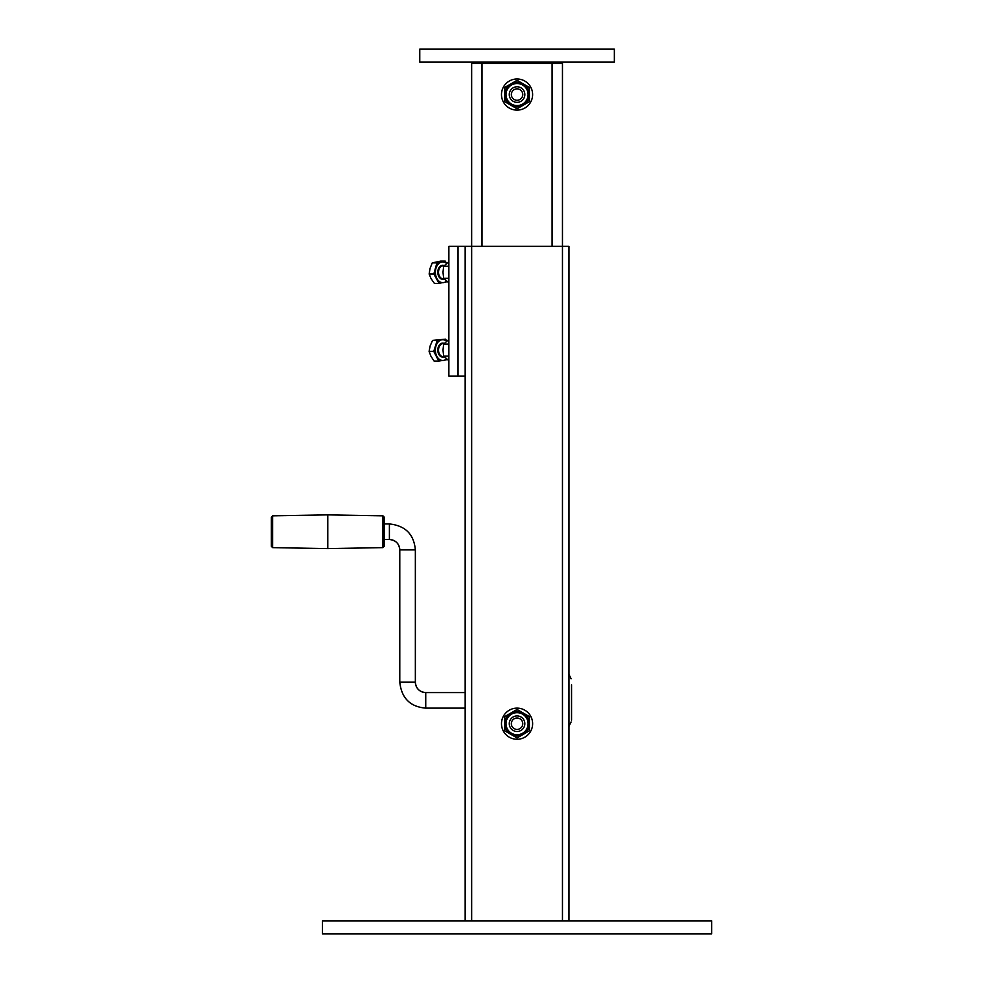 <?xml version="1.0" encoding="UTF-8"?>
<svg xmlns="http://www.w3.org/2000/svg" width="983" height="983" viewBox="0 0 983 983"><rect width="100%" height="100%" fill="white"/><g stroke="black" fill="none" stroke-linecap="round" stroke-linejoin="round"><path stroke-width="1.47" d="M322.473 920.874L322.473 933.85L711.643 933.85L711.643 920.874L322.473 920.874M465.168 920.874L465.168 246.328L568.948 246.328L568.948 920.874M465.168 246.328L448.875 246.328L448.875 376.047L465.168 376.047M458.041 246.328L458.041 376.047M561.158 62.126L562.46 63.416L562.46 920.874M562.46 63.416L471.656 63.416L471.656 920.874M471.656 63.416L472.946 62.126M614.35 62.126L614.35 49.15L419.766 49.15L419.766 62.126L614.35 62.126M384.218 517.132L384.218 546.339L384.218 517.132L382.94 515.829L382.94 547.629L327.794 548.6L327.794 514.871L382.94 515.829M272.635 547.629L272.635 515.829L271.357 517.132L271.357 546.339L272.635 547.629L327.794 548.6M465.168 708.129L425.737 708.129L425.737 692.573A10.383 10.371 180 0 1 415.354 682.19L407.576 682.313M425.737 708.129C410.181 706.802 401.531 698.163 399.786 682.19L399.786 549.89A10.383 10.371 -0 0 0 389.403 539.52L389.403 539.52C395.707 540.134 399.172 543.587 399.786 549.89L415.354 549.89C413.966 534.285 405.315 525.635 389.403 523.951L389.403 539.52L384.218 539.52M389.403 523.951L384.218 523.951L384.218 531.619M571.541 720.183L571.541 684.746M532.626 723.697A15.568 15.568 0 0 0 517.058 708.129A15.568 15.568 0 0 0 501.49 723.697A15.568 15.568 0 0 0 517.058 739.265A15.568 15.568 0 0 0 532.626 723.697M521.764 97.784A5.714 5.714 0 0 0 520.29 89.846A5.714 5.714 0 0 0 512.352 91.321A5.714 5.714 0 0 0 513.826 99.258A5.714 5.714 0 0 0 521.764 97.784M510.644 90.141A7.778 7.778 0 0 1 521.457 88.138A7.778 7.778 0 0 1 523.472 98.964A7.778 7.778 0 0 1 512.647 100.966A7.778 7.778 0 0 1 510.644 90.141M522.452 721.854A5.714 5.714 0 0 0 515.215 718.303A5.714 5.714 0 0 0 511.651 725.552A5.714 5.714 0 0 0 518.901 729.103A5.714 5.714 0 0 0 522.452 721.854M509.685 726.216A7.778 7.778 0 0 1 514.539 716.337A7.778 7.778 0 0 1 524.418 721.19A7.778 7.778 0 0 1 519.577 731.069A7.778 7.778 0 0 1 509.685 726.216M532.614 94.81A15.568 15.568 0 0 0 517.316 78.984A15.568 15.568 0 0 0 501.49 94.294A15.568 15.568 0 0 0 516.8 110.121A15.568 15.568 0 0 0 532.614 94.81M505.385 94.552A11.673 11.673 0 0 1 517.058 82.879A11.673 11.673 0 0 1 528.731 94.552A11.673 11.673 0 0 1 517.058 106.225A11.673 11.673 0 0 1 505.385 94.552A11.673 11.673 0 0 0 517.058 106.225A11.673 11.673 0 0 0 528.731 94.552M510.89 83.874A12.324 12.324 0 0 0 510.89 105.23A12.324 12.324 0 0 0 529.382 94.552A12.324 12.324 0 0 0 510.89 83.874L504.734 87.438L504.734 101.667L517.058 108.781L529.382 101.667L529.382 87.438L517.058 80.323L510.89 83.874M505.385 723.697A11.673 11.673 0 0 1 517.058 712.024A11.673 11.673 0 0 1 528.731 723.697A11.673 11.673 0 0 1 517.058 735.382A11.673 11.673 0 0 1 505.385 723.697A11.673 11.673 0 0 0 517.058 735.382A11.673 11.673 0 0 0 528.731 723.697M510.89 713.031A12.324 12.324 0 0 0 510.89 734.375A12.324 12.324 0 0 0 529.382 723.697A12.324 12.324 0 0 0 510.89 713.031L504.734 716.582L504.734 730.811L517.058 737.926L529.382 730.811L529.382 716.582L517.058 709.468L510.89 713.031M446.54 341.224A10.383 7.336 90 0 0 442.731 339.725A10.383 7.336 90 0 0 436.194 345.389A10.383 7.336 90 0 0 436.796 356.202A10.383 7.336 90 0 0 442.731 360.478A10.383 7.336 90 0 0 446.54 358.979M446.651 341.138L445.631 339.16L437.202 340.413L433.761 351.361L436.255 356.202A10.383 7.336 -90 0 1 435.481 345.881A10.383 7.336 -90 0 1 441.416 339.786A10.383 7.336 -90 0 1 442.19 339.725A10.383 7.336 -90 0 1 442.461 339.737M442.461 360.478A10.383 7.336 -90 0 1 442.19 360.478A10.383 7.336 -90 0 1 436.255 356.202L438.737 361.056L442.571 360.478M444.414 360.208L447.24 359.545M438.737 361.056L434.081 361.056L430.935 356.202L429.092 351.361L430.161 345.881L432.545 340.413L445.631 339.16M433.761 351.361L429.092 351.361M437.202 340.413L432.545 340.413M442.731 261.896L442.19 261.896A10.383 7.336 -90 0 0 441.097 262.006L436.907 262.891L435.358 268.47A10.383 7.336 -90 0 1 441.097 262.006L445.287 261.122L446.552 263.37A10.383 7.336 90 0 0 442.731 261.896A10.383 7.336 90 0 0 435.911 268.47A10.383 7.336 90 0 0 442.731 282.649A10.383 7.336 90 0 0 446.54 281.15M435.358 268.47L433.81 274.048L436.44 278.73A10.383 7.336 -90 0 1 435.358 268.47M436.44 278.73L439.082 283.423L442.19 282.649A10.383 7.336 -90 0 1 436.44 278.73M444.894 282.195L447.216 281.703M439.082 283.423L434.425 283.423L431.119 278.73L429.141 274.048L430.038 268.47L432.25 262.891L440.63 261.122L445.287 261.122M433.81 274.048L429.141 274.048M436.907 262.891L432.25 262.891M448.875 282.883L443.652 278.263L443.001 272.266L443.652 266.282L448.875 266.282M443.652 266.282L448.875 261.65M443.652 278.263L448.875 278.263M448.875 360.724L443.652 356.092L443.001 350.108L443.652 344.111L448.875 344.111M443.652 344.111L448.875 339.491M443.652 356.092L448.875 356.092M552.077 62.126L552.077 246.328M482.026 62.126L482.026 246.328M399.786 682.19L415.354 682.19L415.354 549.89M465.168 692.573L425.737 692.573C419.434 691.958 415.969 688.493 415.354 682.19M528.08 94.552A11.022 11.022 0 0 0 517.058 83.53A11.022 11.022 0 0 0 506.024 94.552A11.022 11.022 0 0 0 517.058 105.574A11.022 11.022 0 0 0 528.08 94.552M528.08 723.697A11.022 11.022 0 0 0 517.058 712.675A11.022 11.022 0 0 0 506.024 723.697A11.022 11.022 0 0 0 517.058 734.731A11.022 11.022 0 0 0 528.08 723.697M444.242 356.78A7.004 4.952 -90 0 1 438.725 354.224A7.004 4.952 -90 0 1 438.725 346.004A7.004 4.952 -90 0 1 444.242 343.423M444.07 343.62L443.1 343.62A6.488 4.583 90 0 0 439.02 347.159A6.488 4.583 90 0 0 439.389 353.917A6.488 4.583 90 0 0 443.1 356.596L444.07 356.596M444.242 278.951A7.004 4.952 -90 0 1 439.118 277.059A7.004 4.952 -90 0 1 438.123 269.711A7.004 4.952 -90 0 1 444.242 265.594M444.07 265.779L443.1 265.779A6.488 4.583 90 0 0 438.836 269.895A6.488 4.583 90 0 0 443.1 278.754L444.07 278.754M382.94 547.629L384.218 546.339M272.635 515.829L327.794 514.871M571.123 721.927L568.948 726.302M571.123 678.774L568.948 674.412"/></g></svg>
